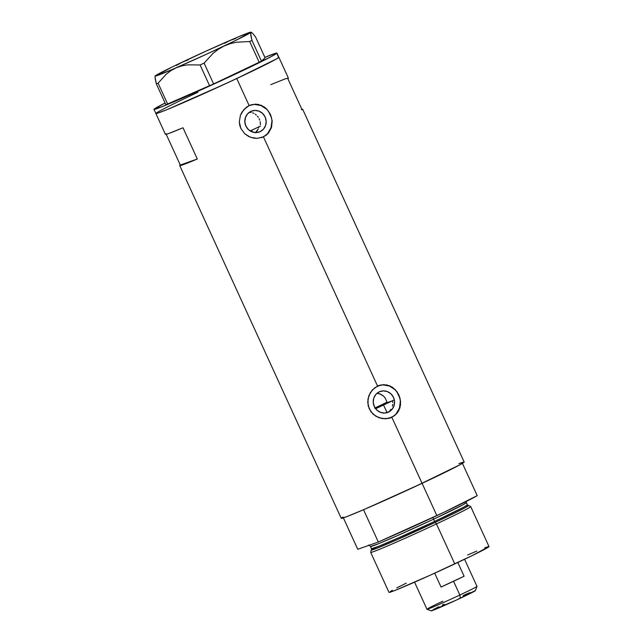 <?xml version="1.0" encoding="UTF-8"?>
<svg xmlns="http://www.w3.org/2000/svg" width="643" height="643" viewBox="0 0 643 643"><rect width="100%" height="100%" fill="white"/><g stroke="black" fill="none" stroke-linecap="round" stroke-linejoin="round"><path stroke-width="0.96" d="M388.549 412.099A11.148 10.626 -109.5 0 1 387.625 412.485A11.148 10.626 -109.5 0 1 374.081 405.998A11.148 10.626 -109.5 0 1 379.274 391.836L383.308 390.88L387.432 391.611L391.024 393.926L393.532 397.454L394.577 401.682L393.998 405.942L391.876 409.607L388.549 412.099L384.514 413.055L380.391 412.324L376.798 410.017L374.29 406.48L373.245 402.261L373.824 397.993L375.946 394.336L379.274 391.836A11.148 10.626 -109.5 0 1 380.198 391.458A11.148 10.626 -109.5 0 1 393.741 397.937A11.148 10.626 -109.5 0 1 388.549 412.099L387.038 412.637L388.549 412.099M260.142 131.638A11.148 10.626 -109.5 0 1 259.217 132.024A11.148 10.626 -109.5 0 1 245.674 125.538A11.148 10.626 -109.5 0 1 250.866 111.376L254.901 110.419L259.025 111.151L262.617 113.465L265.125 116.994L266.17 121.214L265.591 125.481L263.477 129.147L260.142 131.638L256.107 132.595L251.984 131.863L248.391 129.556L245.883 126.02L244.838 121.8L245.425 117.532L247.539 113.875L250.866 111.376A11.148 10.626 -109.5 0 1 251.791 110.998A11.148 10.626 -109.5 0 1 265.334 117.476A11.148 10.626 -109.5 0 1 260.142 131.638L258.261 132.305L260.142 131.638M261.621 137.57A17.184 16.372 70.5 0 0 262.657 137.128L257.104 138.358L253.784 138.149L248.994 136.654L244.798 133.832L240.82 128.407L239.735 125.2L239.309 121.84L240.434 115.21L241.905 112.187L246.357 107.277L249.138 105.605L255.279 104.166L258.406 104.447L264.209 106.915L266.708 109.013L270.494 114.502L272.19 120.988L271.523 127.467L268.501 133.013L263.445 136.855L377.545 386.065L383.686 384.627L389.811 385.832L395.115 389.473L398.901 394.963L400.597 401.449L399.93 407.927L396.908 413.473L391.852 417.315L385.503 418.818L378.944 417.765L373.197 414.293L369.227 408.868L367.716 402.301L368.841 395.67L372.313 389.963L377.545 386.065L263.445 136.855L257.104 138.358L250.537 137.305L244.798 133.832L240.82 128.407L239.309 121.84L240.434 115.21L243.914 109.503L249.138 105.605L236.745 78.526L249.138 105.605L255.279 104.166L261.404 105.372L266.708 109.013L270.494 114.502L272.19 120.988L271.523 127.467L268.501 133.013L266.186 135.199L262.657 137.128A17.184 16.372 70.5 0 0 270.743 115.499A17.184 16.372 70.5 0 0 250.175 105.171M390.02 418.03A17.184 16.372 70.5 0 0 391.065 417.588L391.852 417.315L422.081 483.335A67.603 1.937 -24.6 0 0 464.174 462.044L302.676 109.302A67.603 1.937 155.4 0 1 302.13 109.865L287.823 78.623A67.603 1.937 -24.6 0 0 288.369 78.06L278.837 57.235A67.603 1.937 155.4 0 1 236.745 78.526A67.603 1.937 155.4 0 1 155.895 113.522A67.603 1.937 155.4 0 1 197.98 92.222M301.889 109.35A67.603 1.937 155.4 0 1 302.676 109.302M374.756 387.737L380.576 385.012L386.813 384.908L392.608 387.375L397.229 392.029L400.034 398.146L400.565 404.752L398.692 410.877L394.593 415.659L388.782 418.384L382.191 418.609L375.906 416.302L370.931 411.769L368.142 405.661L367.957 398.933L370.312 392.648L374.756 387.737M464.158 462.02L460.091 464.696L462.43 463.37L477.21 495.657L444.064 512.23L378.325 542.017L363.544 509.73L414.574 486.839L460.091 464.696L422.081 483.335L436.862 515.622A67.603 1.937 -24.6 0 0 477.21 495.657L462.43 463.37A67.603 1.937 155.4 0 1 422.081 483.335A67.603 1.937 155.4 0 1 363.544 509.73L378.325 542.017A67.603 1.937 -24.6 0 0 436.862 515.622L422.081 483.335L364.959 509.127L346.537 516.739L341.248 518.346A67.603 1.937 -24.6 0 0 422.081 483.335L391.852 417.315L391.065 417.588A17.184 16.372 70.5 0 0 399.142 395.959A17.184 16.372 70.5 0 0 378.582 385.631M165.974 133.784L165.693 134.395L168.562 133.559L183.006 127.772L197.313 159.014A67.603 1.937 155.4 0 1 179.735 165.589A67.603 1.937 155.4 0 1 180.281 165.026L166.215 134.299L180.281 165.026L197.313 159.014L179.743 165.516L185.441 163.852L197.313 159.014L183.006 127.772A67.603 1.937 -24.6 0 1 165.428 134.347L155.895 113.522A67.603 1.937 -24.6 0 0 215.582 88.316A67.603 1.937 -24.6 0 0 278.684 57.476A67.603 1.937 -24.6 0 0 278.837 57.235L276.779 53.313L278.684 57.476L276.651 58.818L278.821 57.211L276.924 53.064A67.603 1.937 155.4 0 1 276.779 53.313A67.603 1.937 155.4 0 1 213.677 84.153A67.603 1.937 155.4 0 1 153.982 109.35A67.603 1.937 155.4 0 1 154.135 109.109A67.603 1.937 155.4 0 1 165.098 103.025L154.135 109.109L162.044 106.69L217.125 82.577L270.438 57.01L276.056 53.851L276.779 53.313L276.45 53.047L264.876 57.34A67.603 1.937 155.4 0 1 276.924 53.064M342.968 517.004L341.385 518.073M462.663 462.293L458.861 463.635M236.745 78.526L276.643 58.826L257.634 68.56L225.042 83.976L167.196 109.551L201.066 94.883L236.745 78.526M156.048 113.264L157.406 113.272L167.164 109.567L159.038 112.726L156.04 113.272M260.407 124.71L260.375 123.191L260.407 124.71M260.142 121.648L260.375 123.191L260.142 121.648M259.113 118.714L259.724 120.161L259.113 118.714M257.409 116.134L258.341 117.364L257.409 116.134M255.167 114.124L256.34 115.041L255.167 114.124M252.522 112.83L253.881 113.377L252.522 112.83M249.669 112.364L251.116 112.493L249.669 112.364M388.557 411.753L387.038 412.637L388.557 411.753M390.992 409.286L389.883 410.628L390.992 409.286M392.455 406.111L392.777 404.359L392.455 406.111M392.825 402.542L392.584 400.734L392.825 402.542M392.584 400.734L387.199 402.631L385.181 398.009L383.549 396.12L380.552 394.127L376.999 393.299L379.442 393.709L383.549 396.12L385.181 398.009L387.199 402.631L392.584 400.734A59.582 1.704 155.4 0 1 383.541 405.002L387.038 412.637L383.541 405.002A59.582 1.704 155.4 0 1 375.616 408.699L393.251 400.412M301.366 109.495L302.668 109.382L302.13 109.865L287.823 78.623L288.361 78.133L285.243 78.848L270.791 84.643M391.065 417.588L393.821 415.933M396.192 413.738L399.456 408.096L400.348 401.521M399.85 398.194L397.061 392.101M394.874 389.562L389.345 386.001L382.979 384.876M262.657 137.128L265.414 135.472M267.793 133.278L271.049 127.636L271.949 121.061M271.45 117.733L268.661 111.641M266.475 109.101L260.937 105.54L254.572 104.415M258.631 127.861L258.904 126.687L258.631 127.861M257.047 131.043L258.229 128.986L255.408 132.755L257.047 131.043M235.611 38.548L229.913 40.477L224.704 43.266M188.278 59.855L182.106 62.226L176.431 65.449M155.124 78.486L156.329 83.863L158.098 83.18L166.183 74.234L170.925 70.626L176.206 67.788L181.816 65.883L187.732 64.847L200.069 64.959L204.104 63.127L213.066 53.353L218.258 49.326L224.013 46.039A52.71 1.511 155.4 0 1 176.206 67.788A52.71 1.511 155.4 0 1 155.132 76.027A52.71 1.511 155.4 0 1 155.252 75.882L155.919 75.89L155.252 75.882L154.987 76.774L156.329 83.863L165.846 104.656L167.614 103.973L158.098 83.18L166.183 74.234L170.925 70.626L176.206 67.788L181.816 65.883L187.732 64.847L200.069 64.959L209.594 85.76L167.614 103.973L213.629 83.92L204.104 63.127L213.066 53.353L218.258 49.326L224.013 46.039L230.09 43.7L236.463 42.229L249.685 41.514L259.201 62.307L213.629 83.92L261.468 61.157L251.943 40.364L250.738 34.979L250.866 32.383L252.586 33.243L255.544 36.964L265.061 57.766L261.468 61.157L265.061 57.766L255.544 36.964L252.586 33.243L250.866 32.383A52.71 1.511 155.4 0 1 224.013 46.039L230.09 43.7L236.463 42.229L249.685 41.514L251.943 40.364L250.609 33.267L250.866 32.383L251.542 32.391M155.252 75.882A52.71 1.511 155.4 0 1 182.106 62.226L182.098 62.226A52.71 1.511 155.4 0 1 229.913 40.477L229.905 40.477A52.71 1.511 155.4 0 1 250.947 32.158A52.71 1.511 155.4 0 1 250.866 32.383L239.268 36.482L206.459 50.918L171.657 67.242L155.212 76.115L171.255 69.918L205.929 54.478L234.462 41.023L250.866 32.383M158.098 83.18L167.614 103.973L165.846 104.656L156.329 83.863L158.098 83.18M204.104 63.127L213.629 83.92L209.594 85.76L200.069 64.959L204.104 63.127M251.943 40.364L261.468 61.157L259.201 62.307L249.685 41.514L251.943 40.364M260.407 126.141L250.191 130.955A45.838 1.31 -24.6 0 0 260.246 126.213M468.265 505.47L466.247 507.118L457.535 511.651L435.271 522.365A53.562 1.535 155.4 0 1 371.212 550.046L370.689 552.353A55.001 1.575 -24.6 0 0 436.468 523.924A55.001 1.575 -24.6 0 0 470.684 506.571L468.586 505.462A53.562 1.535 155.4 0 1 435.271 522.365L436.468 523.924L454.77 563.911A55.001 1.575 -24.6 0 0 489.018 546.582L470.708 506.604A55.001 1.575 155.4 0 1 436.468 523.924A55.001 1.575 155.4 0 1 370.689 552.393L388.991 592.38A55.001 1.575 -24.6 0 0 454.77 563.911L436.468 523.924L435.271 522.365L396.659 539.903L377.288 548.101L371.389 549.837L371.525 548.72L379.539 545.955L398.58 537.821L434.564 521.441L435.271 522.365L434.564 521.441A52.71 1.511 -24.6 0 0 467.381 504.835L468.313 505.462A53.562 1.535 155.4 0 1 468.586 505.462M466.167 501.5L466.36 502.609L462.92 504.819L433.543 519.214A2.291 0.691 64.9 0 1 433.044 517.406A2.291 0.691 -115.1 0 0 433.543 519.214L397.559 535.595L378.518 543.729L370.505 546.494L371.525 548.72A52.71 1.511 -24.6 0 0 434.564 521.441L433.543 519.214L434.564 521.441L463.941 507.054L467.381 504.835L466.36 502.609A52.71 1.511 155.4 0 1 433.543 519.214A52.71 1.511 155.4 0 1 370.505 546.494C369.395 545.288 368.696 544.862 368.391 545.208M357.749 549.283L343.37 517.88L357.749 549.283L378.325 542.017L357.749 549.283M489.001 546.566L471.737 555.817L430.537 575.059L395.525 590.218L389.377 592.396L392.31 590.218M396.707 587.903L406.272 583.145M467.638 554.965L476.817 551.051M484.693 547.876L487.788 546.783M375.086 407.943A28.646 0.82 155.4 0 0 387.086 402.156L374.676 408.136M414.566 582.164L426.968 609.259A27.504 0.788 -24.6 0 0 459.858 595.024L453.564 581.272A27.504 0.788 155.4 0 1 441.042 587.035L464.101 576.224L457.808 562.48L464.101 576.224A27.504 0.788 155.4 0 1 453.564 581.272L459.858 595.024L460.275 598.263A24.289 0.691 -24.6 0 0 475.394 590.636L476.977 586.384A27.504 0.788 155.4 0 1 459.858 595.024A27.504 0.788 -24.6 0 0 476.977 586.36L464.576 559.273M251.654 130.272L252.466 132.04L251.654 130.272M441.042 587.035L434.7 573.178L441.042 587.035L464.101 576.224L441.042 587.035M475.225 590.604L456.048 600.232L431.276 610.746M433.559 609.411L438.856 606.759M442.392 605.055L444.184 604.203M463.209 595.514L470.009 592.581M426.984 609.275L431.236 610.85A24.289 0.691 -24.6 0 0 460.275 598.263L459.858 595.024A27.504 0.788 155.4 0 1 426.984 609.275A27.504 0.788 155.4 0 1 442.81 601.197M261.227 137.715L262.014 137.441M389.634 418.175L390.422 417.902M341.232 518.33L179.735 165.589M378.188 385.76L378.968 385.487M249.781 105.299L250.561 105.026M250.947 32.158L251.397 32.327M153.982 109.35L155.895 113.522"/></g></svg>

